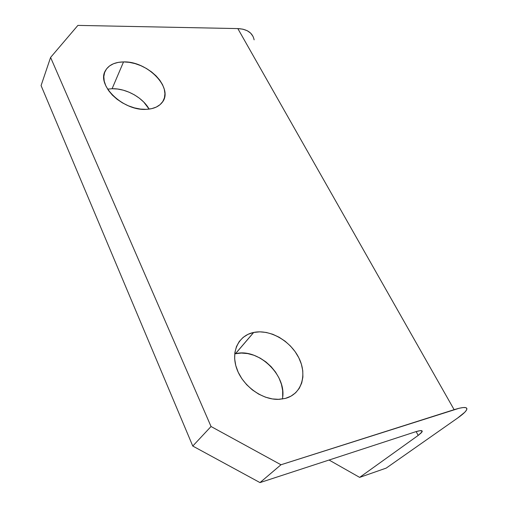 <?xml version="1.0" encoding="UTF-8"?>
<svg xmlns="http://www.w3.org/2000/svg" width="508" height="508" viewBox="0 0 508 508"><rect width="100%" height="100%" fill="white"/><g stroke="black" fill="none" stroke-linecap="round" stroke-linejoin="round"><path stroke-width="0.76" d="M253.638 332.461L253.702 332.448C269.742 329.038 290.379 340.716 298.825 357.822C307.499 374.872 301.72 394.1 285.356 398.418L290.951 396.176L295.65 392.754L299.282 388.29L301.714 382.981L302.889 377.044L302.768 370.707L301.39 364.211L298.812 357.791L295.142 351.682L290.519 346.094L285.121 341.217L279.127 337.236L272.758 334.277L266.23 332.448L259.779 331.832L253.638 332.461L248.031 334.321L243.173 337.363L239.262 341.49L236.461 346.57L234.899 352.419L234.658 358.813L235.763 365.512L238.201 372.237L241.878 378.727L246.659 384.696L252.343 389.903L258.699 394.119L265.462 397.167L272.351 398.932L279.07 399.351L285.356 398.418L277.882 399.377C261.233 399.567 242.316 385.293 236.607 368.275C230.721 351.269 238.773 335.451 253.638 332.461L235.426 353.739L253.638 332.461M282.365 399.04C287.547 375.628 258.286 347.656 235.49 353.727L241.408 353.054L247.682 353.581L254.006 355.289L260.166 358.115L265.944 361.95L271.126 366.662L275.539 372.078L279.013 378.022L281.426 384.277L282.664 390.62L282.677 396.818M123.527 61.913C147.682 60.916 174.301 88.665 162.014 102.622C158.674 106.731 153.448 108.972 146.336 109.341L151.657 108.661L156.274 107.086L160.026 104.68L162.77 101.556L164.421 97.841L164.929 93.688L164.294 89.243L162.547 84.684L159.772 80.169L156.064 75.87L151.568 71.933L146.444 68.497L140.875 65.684L135.064 63.602L129.203 62.325L123.527 61.913L118.224 62.382L113.513 63.729L109.569 65.919L106.559 68.872L104.616 72.492L103.823 76.638L104.229 81.159L105.842 85.877L108.598 90.595L112.395 95.129L117.088 99.282L122.472 102.889L128.34 105.797L134.436 107.886L140.519 109.087L146.336 109.341C123.4 111.189 96.063 85.026 105.448 70.599C108.776 64.98 114.802 62.084 123.527 61.913L112.09 88.722L123.527 61.913M149.123 109.112C142.831 97.536 125.99 88.221 112.09 88.722L117.634 89.033L123.336 90.195L128.988 92.164L134.398 94.856L139.357 98.177L143.701 102.013L149.123 109.112M386.213 468.103L457.651 418.02L386.213 468.103L359.651 477.387L329.07 460.032L359.651 477.387L418.205 435.413L359.651 477.387L386.213 468.103M254.127 39.846C252.66 32.842 247.231 29.089 237.827 28.588L77.889 25.4L50.59 57.436L41.078 85.579L192.767 446.049L41.078 85.579L50.59 57.436L211.042 426.51L192.767 446.049L259.994 482.6L280.968 464.763L211.042 426.51L50.59 57.436L77.889 25.4L237.827 28.588L454.127 409.67L280.968 464.763L459.27 408.222L463.188 407.543L465.747 407.632L466.865 408.483L466.547 410.026L464.833 412.204L457.651 418.02C462.54 414.585 465.525 411.886 466.598 409.924C468.008 406.787 463.855 406.698 454.127 409.67L237.827 28.588L242.926 29.185L247.256 30.728L250.635 33.134L252.965 36.29M259.994 482.6L415.277 431.864L259.994 482.6L192.767 446.049L211.042 426.51L280.968 464.763L259.994 482.6M416.141 431.597L418.205 435.413L421.494 432.638L422.135 430.968L419.976 430.682L415.277 431.864C420.516 430.219 422.783 430.206 422.078 431.838L418.205 435.413L416.141 431.597M112.09 88.722L107.626 89.148M235.426 353.739L234.715 353.905M253.702 332.448L235.49 353.727M105.448 70.599L104.381 73.216M422.078 431.838L421.43 430.644"/></g></svg>
